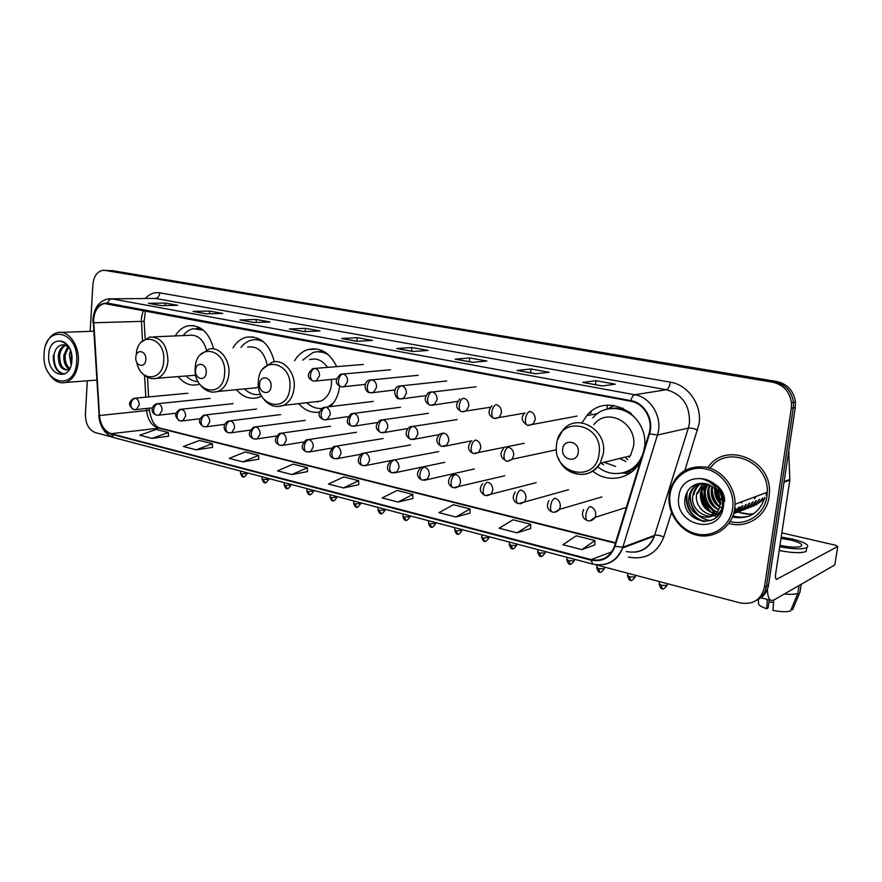 <?xml version="1.0" encoding="UTF-8"?>
<svg xmlns="http://www.w3.org/2000/svg" width="882" height="882" viewBox="0 0 882 882"><rect width="100%" height="100%" fill="white"/><g stroke="black" fill="none" stroke-linecap="round" stroke-linejoin="round"><path stroke-width="1.32" d="M592.814 471.197C607.974 483.777 631.556 479.213 640.497 461.187L640.619 460.944M630.851 471.925L631.534 472.024M298.645 403.647C304.632 410.306 311.478 413.14 319.207 412.148M330.199 406.624C335.491 401.553 338.622 394.739 339.603 386.206M236.442 389.679C243.178 397.385 250.753 399.888 259.154 397.187L261.601 396.062M178.175 376.592C184.162 383.824 190.953 386.437 198.571 384.409L199.564 384.067M590.907 412.985L591.072 411.729M622.394 508.671L624.213 508.087M274.357 361.785C269.561 343.715 260.179 335.535 246.188 337.233C240.764 338.699 236.376 342.238 233.013 347.85M336.703 366.636C329.758 352.513 320.111 346.835 307.774 349.603C302.317 351.4 297.918 355.104 294.577 360.738M644.389 448.629C650.144 414.584 606.518 390.539 586.883 415.543L581.955 422.831M213.631 348.908C209.133 332.393 200.644 324.686 188.175 325.778C182.872 326.979 178.572 330.364 175.253 335.921M607.136 408.686L607.169 406.139M732.402 517.095C748.752 519.763 759.611 513.148 764.97 497.239C759.611 513.148 748.752 519.763 732.402 517.095M758.079 599.473C763.867 596.53 767.351 591.712 768.531 585.02L795.299 407.396L795.454 401.905C793.679 390.814 787.461 384.012 776.788 381.509L107.924 270.41M595.24 564.634L740.207 602.924C753.096 605.03 761.177 599.793 764.44 587.236L791.319 408.311L791.474 402.787C789.688 391.608 783.437 384.75 772.698 382.226L104.958 270.41L774.749 381.862L111.518 270.498M791.319 408.311L793.315 407.859L793.469 402.346C791.694 391.211 785.454 384.376 774.749 381.862C785.454 384.376 791.694 391.211 793.469 402.346L793.315 407.859L766.491 586.122L793.315 407.859L795.299 407.396M756.006 600.62C761.816 597.676 765.311 592.847 766.491 586.122C765.311 592.847 761.816 597.676 756.006 600.62M701.94 483.623C701.014 494.306 704.09 503.854 711.157 512.266C704.09 503.854 701.014 494.306 701.94 483.623M712.27 513.478L716.316 517.139L712.27 513.478M728.83 523.456C746.845 528.88 766.612 516.224 769.071 496.963L769.457 492.145C771.254 458.739 724.607 441.099 707.97 467.581C724.607 441.099 771.254 458.739 769.457 492.145L769.071 496.963C766.612 516.224 746.845 528.88 728.83 523.456M704.123 483.369L704.222 490.954M704.255 491.296L704.916 495M710.043 507.062L716.934 515M93.646 319.56C94.561 310.541 98.145 305.205 104.396 303.54L630.806 401.233C644.092 403.283 653.573 419.986 649.009 433.569L614.192 547.072C609.616 557.457 601.943 561.625 591.172 559.585L111.099 433.679C104.418 431.21 100.537 425.157 99.457 415.543L93.646 319.56M93.327 319.493L99.137 415.543C100.239 425.4 104.219 431.596 111.066 434.131L591.105 560.158C602.604 562.264 610.587 557.644 615.041 546.3L649.538 433.79C654.223 419.865 644.499 402.732 630.884 400.637L107.56 303.11C99.49 302.791 94.749 308.248 93.327 319.493M749.932 515.738C744.342 517.712 738.631 517.844 732.788 516.113M602.318 385.974L615.272 384.177L595.978 380.704L582.77 382.424L602.318 385.974M583.167 382.435L602.505 385.952L582.77 382.424M595.482 384.673L595.978 380.704M535.407 373.792L549.155 372.259L530.975 368.985L517.028 370.451L535.407 373.792M517.436 370.462L535.606 373.77L517.028 370.451M530.534 372.843L530.975 368.985M472.443 362.326L486.864 361.036L469.72 357.949L455.123 359.172L472.443 362.326M455.553 359.195L472.642 362.304L455.123 359.172M469.323 361.697L469.72 357.949M413.085 351.521L428.079 350.441L411.894 347.519L396.735 348.544L413.085 351.521M397.187 348.566L413.294 351.499L396.735 348.544M411.53 351.179L411.894 347.519M160.899 305.591L177.712 305.315L165.265 303.066L148.385 303.309L160.899 305.591M148.893 303.353L161.141 305.591L148.385 303.309M165.099 305.525L165.265 303.066M206.156 313.827L222.716 313.43L209.629 311.07L192.993 311.434L206.156 313.827M193.489 311.478L206.388 313.827L192.993 311.434M209.431 313.749L209.629 311.07M253.796 322.503L270.057 321.963L256.287 319.471L239.926 319.979L253.796 322.503M240.411 320.023L254.027 322.503L239.926 319.979M256.045 322.426L256.287 319.471M304.014 331.654L319.923 330.948L305.404 328.325L289.384 328.986L304.014 331.654M289.858 329.03L304.246 331.643L289.384 328.986M305.128 331.599L305.404 328.325M357.023 341.312L372.524 340.43L357.199 337.663L341.577 338.49L357.023 341.312M342.04 338.523L357.254 341.29L341.577 338.49M356.868 341.224L357.199 337.663M104.958 270.41L102.885 270.333C97.097 271.546 93.746 276.32 92.864 284.643L90.162 331.334M87.318 380.792L85.389 414.242C85.488 423.812 88.817 429.942 95.377 432.632L112.179 437.064M455.774 517.006L470.106 508.925L453.425 504.702L438.949 512.64L455.774 517.006L470.051 513.115M516.94 532.838L530.721 524.272L513.037 519.796L499.102 528.219L516.94 532.838L530.589 528.561M581.855 549.629L594.975 540.534L576.222 535.793L562.903 544.734L581.855 549.629L594.777 544.944M291.81 474.56L307.344 467.725L293.177 464.141L277.543 470.867L291.81 474.56L307.454 471.627M242.815 461.881L258.635 455.399L245.174 451.981L229.276 458.375L242.815 461.881L258.79 459.202M196.289 449.842L212.353 443.679L199.553 440.438L183.423 446.512L196.289 449.842L212.54 447.406M152.057 438.387L168.319 432.533L156.125 429.446L139.819 435.223L152.057 438.387L168.539 436.182M398.047 502.056L412.853 494.427L397.076 490.436L382.149 497.944L398.047 502.056L412.864 498.517M343.473 487.933L358.676 480.723L343.737 476.93L328.424 484.042L343.473 487.933L358.742 484.714M358.676 480.723L358.742 484.78M307.344 467.725L307.454 471.694M258.635 455.399L258.79 459.279M212.353 443.679L212.551 447.472M168.319 432.533L168.55 436.248M412.853 494.427L412.864 498.595M470.106 508.925L470.051 513.192M530.721 524.272L530.589 528.638M594.975 540.534L594.777 545.021M76.69 361.366C79.071 330.353 44.695 323.429 44.1 354.057C41.597 384.078 75.543 392.49 76.69 361.366M48.058 372.116C52.755 380.418 58.598 383.868 65.577 382.457C73.008 379.822 77.263 372.832 78.344 361.488C79.601 345.435 68.454 329.868 57.848 332.514C52.479 333.782 48.521 337.85 45.985 344.708M71.155 365.06L69.369 354.796L70.505 350.463M71.618 362.965L71.144 352.557M69.005 368.974C65.158 366.372 63.438 361.752 63.868 355.093L67.749 346.626M69.656 368.4C66.271 365.567 64.805 361.102 65.246 355.027L68.443 347.288M70.174 367.827L67.208 369.867C61.189 369.9 58.223 365.071 58.311 355.402C59.127 350.154 61.354 346.714 64.992 345.06M69.303 369.525L68.598 369.779C62.589 369.801 59.623 364.994 59.7 355.325C60.417 350.518 62.402 347.188 65.676 345.314M70.174 349.614C68.013 346.108 65.389 344.52 62.324 344.862C57.76 345.667 54.96 349.195 53.912 355.468M48.719 355.093C46.955 376.559 71.155 382.391 71.916 360.297C73.614 338.324 49.205 333.253 48.719 355.093M69.722 348.566L68.201 346.009C65.841 342.8 63.118 341.147 60.042 341.058C64.154 341.995 67.473 344.708 70.009 349.206M64.761 373.99C57.407 372.766 53.813 366.372 54 354.829M68.653 369.205L68.024 368.301M64.838 373.957C57.253 373.516 53.394 367.331 53.251 355.424M145.795 359.58C146.599 350.617 136.115 348.434 135.806 357.43C134.979 366.317 145.431 368.621 145.795 359.58M206.52 350C203.235 339.305 197.48 334.41 189.277 335.314L153.6 336.858M203.389 330.188L193.279 328.688C189.343 329.57 185.981 331.875 183.191 335.579M201.614 328.821L196.51 328.38M195.572 375.214L191.846 375.512M186.08 375.964C189.685 379.613 193.687 381.509 198.086 381.652M206.245 372.557C207.171 363.296 195.947 360.958 195.561 370.264C194.624 379.425 205.804 381.895 206.245 372.557M267.114 364.773C264.115 351.709 257.61 345.788 247.588 347.034M263.861 342.095C259.738 339.757 255.548 339.118 251.282 340.176C247.28 341.246 243.873 343.66 241.051 347.398M261.612 340.342L255.207 339.669M254.248 387.981L254.92 388.19M259.749 394.486L260.741 394.397M244.424 388.918C249.386 393.626 254.81 395.423 260.697 394.309M250.565 388.334L256.408 387.771L258.536 386.779M271.039 386.459C272.086 376.89 260.047 374.387 259.573 384.001C258.514 393.471 270.509 396.128 271.039 386.459M313.11 401.983L320.872 401.09C326.946 398.113 330.496 392.457 331.511 384.122L331.522 379.359M327.553 367.386C322.569 360.319 316.583 357.739 309.604 359.647M328.71 355.016C323.551 351.742 318.27 350.926 312.878 352.557L302.702 360.154M325.855 352.723L317.818 351.742M316.781 401.564L318.093 401.96M329.317 406.734L330.993 405.852M306.704 402.721C311.137 406.789 316.032 408.719 321.379 408.52M327.828 406.911L333.363 403.085M578.228 452.389C579.937 441.353 563.62 437.957 562.694 449.059C560.974 459.963 577.203 463.557 578.228 452.389M566.718 468.849C579.75 477.812 590.907 475.949 600.19 463.259L630.409 455.818L633.497 446.535C637.565 423.04 606.992 406.668 593.884 424.672M640.894 426.403C631.677 406.657 605.273 402.39 592.836 417.892M631.082 413.36C624.269 408.818 617.069 407.241 609.506 408.609M628.458 456.303L629.428 457.394M624.996 457.152L627.719 459.588M619.704 458.453L625.834 461.484M604.104 462.289L615.548 466.435M623.916 472.576C630.983 470.768 636.628 466.644 640.839 460.206M597.776 466.754C611.204 478.408 632.548 474.681 640.762 458.629L642.471 454.903M643.805 450.537L644.411 447.207M627.697 471.87L631.203 472.278M629.373 473.568L622.306 472.995M603.575 464.869L601.149 463.017M607.863 408.906L614.004 405.455M591.083 413.019L589 413.382M732.92 515.783C738.774 517.602 744.529 517.558 750.185 515.628M767.351 589.441C767.616 596.067 768.972 599.749 771.441 600.488L773.944 599.981L834.813 564.954L837.757 546.476L776.502 579.375C775.521 578.923 775.245 577.004 775.686 573.631L789.853 480.095L784.021 482.222M837.757 546.476L835.563 545.23L781.86 532.871M788.684 451.242L789.853 480.095M779.975 545.319C789.776 547.347 796.777 547.689 800.977 546.355C803.337 544.514 799.864 542.397 790.559 540.005L781.022 538.428M773.525 602.439L768.939 602.097M767.318 599.418L766.678 608.734L768.057 607.93L769.269 599.925M779.192 550.511C791.893 552.97 800.867 553.312 806.104 551.537L806.567 548.582M779.765 546.686C792.477 549.133 801.451 549.475 806.699 547.733C809.897 545.208 805.156 542.331 792.477 539.089L781.209 537.127M784.296 594.027C790.349 594.567 794.858 594.38 797.846 593.465L790.426 611.072C786.325 612.086 780.504 611.854 772.963 610.388L773.69 600.124M799.07 585.527L797.846 593.465M791.143 609.374L792.576 609.749L799.974 592.208L801.198 584.303M799.974 592.208L800.194 590.786M766.678 608.734C760.427 606.562 757.726 604.556 758.564 602.726L758.277 599.374M732.622 508.649C735.312 491.02 722.358 472.245 705.468 468.882C688.61 465.255 672.216 477.438 670.022 494.593C667.586 511.692 679.724 529.994 696.361 533.886C712.965 538.031 730.186 526.333 732.622 508.649M734.695 508.76L735.059 504.272C735.456 486.919 722.16 470.172 705.887 467.107C687.651 465.277 675.645 473.105 669.89 490.59L669.229 494.074C666.693 511.946 679.361 531.063 696.758 535.131C714.111 539.486 732.148 527.26 734.695 508.76M730.087 521.571C746.778 526.058 764.65 514.195 766.921 496.5L767.274 492.255C769.181 461.341 726.327 444.186 710.164 468.243M756.326 496.334L754.419 498.848M741.949 502.795L741.211 502.641M722.645 501.296L720.682 498.584M718.488 492.575L718.257 488.352M720.065 503.523C716.118 499.477 714.365 494.582 714.806 488.837M719.447 507.095C713.218 502.795 710.539 496.731 711.399 488.915L712.017 486.423M709.547 484.957L709.36 485.695C707.695 495.541 710.727 503.545 718.444 509.708C710.506 505.838 706.956 499.3 707.794 490.116L709.558 484.968M717.198 511.781C707.75 508.605 703.395 501.781 704.145 491.329L707.265 484.042M715.798 513.478C704.972 511.218 699.867 504.25 700.462 492.564L705.093 483.501M719.492 513.412C708.83 519.454 693.847 507.051 696.725 493.799L702.998 483.281M721.289 509.84C712.832 524.195 689.195 512.078 692.943 495.067L693.098 494.273C694.211 489.499 696.857 485.828 701.036 483.281M719.888 499.697C717.661 489.278 711.542 483.81 701.554 483.281C692.976 483.898 687.563 488.452 685.325 496.941C679.724 522.199 719.359 531.251 722.347 505.937C723.383 498.771 721.52 492.266 716.757 486.401C712.413 481.704 707.265 479.124 701.3 478.65C712.579 481.693 718.775 488.705 719.888 499.697L719.988 504.328C718.102 526.234 684.597 517.899 689.118 496.334L689.272 495.552C690.738 489.686 694.167 485.64 699.58 483.391M715.115 486.919L715.489 485.541M712.292 488.617L712.678 486.908M708.698 489.819L710.153 485.276M709.271 481.837L710.054 481.175M705.06 491.02L707.827 484.24M708.455 480.933L709.007 480.624M701.388 492.255L705.633 483.612M707.529 480.844L708.698 480.492L707.584 480.877M697.662 493.49L703.516 483.303M693.891 494.747L694.046 493.964C695.093 489.411 697.563 485.85 701.488 483.281M711.631 483.512L717.022 486.721M690.088 496.015L690.231 495.232C691.587 489.675 694.796 485.728 699.856 483.358M715.754 484.802C721.641 488.793 724.629 494.35 724.695 501.45M718.731 493.214L720.914 503.986M764.462 499.113L755.257 505.232M678.842 496.566C673.55 525.562 719.91 536.73 723.383 506.577C728.565 476.633 681.543 466.843 678.842 496.566M704.057 483.358C702.91 496.412 707.485 507.183 717.783 515.672M704.927 521.615C691.411 517.172 685.479 507.624 687.155 492.961M710.826 520.49C697.761 519.796 687.706 504.68 690.959 491.715M735.853 508.319L734.397 510.513M739.381 506.985L733.78 513.115M711.531 512.53C703.582 506.312 700.451 498.154 702.138 488.066M742.853 505.662C740.56 509.498 737.484 512.188 733.615 513.71L742.423 505.827M715.015 511.119C707.177 504.923 704.09 496.842 705.765 486.875L706.691 483.876M708.07 480.966L708.433 480.37M746.293 504.35C743.217 509.333 739.028 512.321 733.725 513.324M710.352 482.52L710.771 481.539M749.689 503.06C745.918 509.035 740.693 512.111 734 512.299M721.807 508.297C715.346 503.335 712.215 496.588 712.391 488.055M711.542 488.154L712.436 487.856L712.513 486.787M753.052 501.781C749.932 506.808 745.676 509.785 740.296 510.711M720.087 501.737L715.919 490.138M756.37 500.513C752.842 506.114 747.991 509.146 741.806 509.631M722.402 498.727L719.547 490.414M759.645 499.267C756.558 504.217 752.368 507.172 747.054 508.109M762.886 498.032C759.413 503.545 754.628 506.555 748.52 507.051M764.429 499.223L763.878 499.873M703.483 521.582C690.573 516.764 684.961 507.271 686.67 493.115M710.341 520.667C697.475 518.186 690.672 509.983 689.933 496.07M689.978 495.309L690.485 491.869M735.412 508.495L734.508 509.917M738.94 507.15L733.835 512.927M709.878 511.803C704.012 506.874 701.091 500.392 701.124 492.332M701.168 491.594L701.675 488.209M713.351 510.358C707.584 505.463 704.729 499.058 704.762 491.12M704.806 490.392L706.328 483.777M707.717 480.944L708.147 480.249M745.863 504.515C742.876 509.366 738.818 512.332 733.703 513.412M716.779 508.936C711.124 504.063 708.323 497.735 708.367 489.929M708.411 489.19L709.183 484.791M710.043 482.333L710.473 481.374M749.27 503.214C746.183 508.208 741.983 511.185 736.668 512.166M719.492 506.93C714.365 502.101 711.84 496.037 711.928 488.738M711.972 488.011L712.127 486.5M752.633 501.935C749.557 506.885 745.389 509.851 740.108 510.832M720.098 502.508C717.253 498.672 715.699 494.35 715.445 489.554M755.951 500.678C752.489 506.202 747.704 509.234 741.619 509.774M722.545 499.818L718.995 489.466M759.237 499.421C756.205 504.306 752.081 507.238 746.867 508.23M762.489 498.187C759.876 502.453 756.348 505.232 751.927 506.522M764.606 498.628L755.19 505.265M776.788 381.509L772.698 382.226M768.531 585.02L764.44 587.236M143.314 310.255L141.307 318.281L142.465 340.959M145.332 298.469C149.532 293.893 154.361 292.019 159.829 292.846L670.331 382.171C669.581 386.503 668.28 389.017 666.439 389.734L155.397 298.447L111.518 298.811M670.331 382.171C688.136 384.828 702.105 404.849 699.062 423.889L684.917 470.327M649.538 433.79L657.443 435.035L688.335 428.09L689.426 423.217C690.11 405.522 682.447 394.364 666.439 389.734L634.709 394.75C651.291 397.242 663.176 418.09 657.443 435.035L622.571 548.042C618.822 557.843 612.108 563.411 602.417 564.745M99.137 415.543L93.338 322.801M98.729 415.499C99.964 427.064 104.991 434.429 113.811 437.593L111.066 434.131M591.105 560.158L592.781 564.116C606.551 566.729 616.485 561.371 622.571 548.042L654.356 536.102L688.335 428.09C690.463 427.858 693.583 428.476 697.695 429.975M615.041 546.3L622.835 547.237L654.62 535.33C656.781 534.823 659.846 535.374 663.815 536.973C657.134 553.433 645.348 560.147 628.458 557.104M630.884 400.637C631.843 397.176 633.122 395.213 634.709 394.75L112.036 298.888C109.93 299.075 108.431 300.486 107.56 303.11M92.952 319.008C94.22 307.62 99.313 300.894 108.232 298.844L155.397 298.447C157.889 298.083 159.366 296.22 159.829 292.846M671.533 512.607L663.815 536.973M611.204 552.672L610.245 552.43M626.308 551.548C639.505 553.929 648.854 548.791 654.356 536.102C651.015 545.418 644.687 550.754 635.382 552.099M591.172 559.585L611.788 551.845M93.646 322.779L144.119 321.313L145.166 338.842M99.457 415.543L146.632 410.549C147.658 419.799 151.472 425.598 158.076 427.946L615.404 543.202M144.527 375.423L145.839 397.187M146.511 408.465L146.632 410.549L149.422 410.141C151.02 420.328 154.515 426.304 159.918 428.057L615.537 542.783M111.099 433.679L159.918 428.057M149.411 409.887L149.301 408.168M144.119 321.368L145.464 310.662M136.787 362.381C140.216 382.281 162.95 381.421 163.71 360.903C165.937 336.185 137.008 330.53 136.247 355.049M153.677 378.72L157.018 378.257C163.324 375.886 166.974 370.12 167.955 360.97C167.216 344.884 161.141 336.902 149.731 337.023L141.451 342.04M200.28 327.961L197.425 328.325M224.612 373.88C227.148 348.357 196.19 342.304 195.242 367.618C192.629 392.468 223.256 399.535 224.612 373.88M213.653 392.148L217.898 391.443C224.215 388.742 227.876 382.909 228.879 373.924C230.345 359.558 219.067 345.832 208.814 349.217L200.269 354.862M259.782 339.195L255.879 339.614M289.88 387.793C292.736 361.411 259.54 354.917 258.382 381.079C255.427 406.745 288.249 414.331 289.88 387.793M277.918 406.536L283.398 405.4C289.572 402.324 293.155 396.459 294.158 387.815C295.9 372.436 282.99 357.949 271.81 362.392L263.101 368.753M323.385 351.223L318.17 351.697M599.087 453.712C603.762 423.272 558.879 414.485 556.564 444.649C551.779 474.119 596.045 484.339 599.087 453.712M558.504 458.287C565.02 476.875 590.841 480.348 600.19 463.259L603.343 453.58C607.477 429.071 575.957 411.905 562.54 430.648L557.744 439.479M622.692 472.906L627.962 471.793L636.341 467.383M622.957 408.112L608.249 408.829M315.061 368.389L312.856 368.588C306.704 374.045 306.826 378.18 313.22 380.98C311.258 380.318 310.343 378.356 310.464 375.07C311.048 371.201 312.581 368.974 315.061 368.389C318.049 369.382 319.527 371.829 319.505 375.732L316.296 380.792L313.959 381.024M314.587 381.101L336.461 378.896M343.054 374.001L340.606 374.255C334.642 379.844 334.829 384.012 341.158 386.757C339.217 386.107 338.335 384.122 338.479 380.792C339.085 376.868 340.606 374.607 343.054 374.001C346.13 375.015 347.651 377.496 347.607 381.454L344.476 386.492L341.885 386.801M342.547 386.878L365.291 384.365M371.873 379.767L369.161 380.109C363.141 381.818 364.365 392.424 369.922 392.722C368.026 392.071 367.155 390.053 367.331 386.68C367.948 382.7 369.459 380.396 371.873 379.767C375.037 380.803 376.603 383.328 376.548 387.341L373.516 392.358L370.638 392.755M371.344 392.832L395.015 389.943M401.564 385.721L398.532 386.173C391.84 388.477 395.301 399.557 399.546 398.851C397.694 398.201 396.856 396.172 397.043 392.744C397.683 388.708 399.182 386.371 401.564 385.721C404.827 386.779 406.426 389.337 406.359 393.416L403.46 398.355L400.263 398.885M401.012 398.973L425.708 395.632M432.158 391.84L428.751 392.446C423.658 397.705 424.099 401.949 430.085 405.169C428.266 404.529 427.461 402.479 427.682 399.006C428.332 394.904 429.821 392.523 432.158 391.84C435.521 392.931 437.163 395.533 437.086 399.667L434.363 404.507L430.78 405.191M431.596 405.29L457.449 401.42M463.116 411.806L466.28 410.792L468.772 406.117C468.86 401.927 467.173 399.27 463.7 398.157C461.407 398.862 459.93 401.299 459.257 405.455C459.026 408.972 459.798 411.056 461.573 411.685L462.245 411.707M495.64 418.531L499.256 417.197L501.45 412.776C501.549 408.52 499.818 405.819 496.246 404.673C493.997 405.411 492.531 407.881 491.847 412.103C491.583 415.676 492.321 417.781 494.041 418.41L494.714 418.432M529.211 425.477L533.345 423.713L535.187 419.645C535.297 415.323 533.511 412.578 529.828 411.398C527.634 412.159 526.19 414.683 525.474 418.972C525.187 422.599 525.881 424.727 527.557 425.356L528.208 425.356M373.273 401.387L323.121 407.484C317.487 413.019 317.707 417.109 323.771 419.722C321.897 419.082 321.037 417.164 321.18 413.978C321.765 410.108 323.286 407.837 325.745 407.164C328.765 408.212 330.254 410.692 330.221 414.584L327.376 419.402L324.631 419.755M325.403 419.854L347.982 416.635M353.969 413.349L351.069 413.757C345.799 419.997 346.086 424.11 351.94 426.094C350.099 425.455 349.261 423.514 349.415 420.284C350.022 416.37 351.543 414.055 353.969 413.349C357.067 414.43 358.599 416.943 358.555 420.89L355.81 425.653L351.94 426.094M353.605 426.227L377.231 422.555M383.02 419.722L379.822 420.251C374.784 425.256 375.159 429.391 380.947 432.643C379.139 432.015 378.323 430.052 378.51 426.778C379.128 422.809 380.627 420.449 383.02 419.722C386.217 420.824 387.782 423.382 387.727 427.384L385.125 432.07L380.947 432.643M382.656 432.775L407.495 428.586M412.963 426.293L409.402 426.976C404.606 432.147 405.081 436.281 410.825 439.401C409.05 438.773 408.267 436.799 408.476 433.481C409.105 429.435 410.604 427.042 412.963 426.293C416.249 427.417 417.859 430.019 417.792 434.076L415.356 438.652L410.825 439.401M412.578 439.534L438.894 434.683M443.811 433.051L439.842 433.944C435.333 439.269 435.928 443.414 441.617 446.358C439.886 445.73 439.137 443.745 439.357 440.372C440.019 436.281 441.496 433.834 443.811 433.051C447.207 434.209 448.861 436.855 448.773 440.978L446.546 445.377L441.617 446.358M443.425 446.49L471.694 440.802M475.233 453.668L478.75 452.257L480.723 448.089C480.822 443.9 479.124 441.221 475.618 440.03C473.358 440.846 471.892 443.326 471.209 447.494C470.966 450.9 471.683 452.918 473.369 453.535C467.758 450.779 467.041 446.656 471.197 441.187M508.054 461.065L512.012 459.268L513.688 455.432C513.798 451.176 512.045 448.442 508.44 447.229C506.224 448.067 504.769 450.603 504.074 454.825C503.809 458.287 504.493 460.327 506.125 460.944C500.315 457.46 499.444 453.392 503.501 448.729M243.509 476.688L240.51 473.017L240.654 471.098M135.486 398.256L133.91 398.311C128.221 401.861 128.155 405.599 133.711 409.524C131.749 408.862 130.79 407.142 130.823 404.353C131.308 400.88 132.862 398.84 135.486 398.256C137.923 399.193 139.169 401.409 139.191 404.904L136.401 409.513L133.711 409.524M247.048 473.491L241.503 473.832M135.354 409.667L152.388 407.848M265.096 482.454L262.086 478.728L262.241 476.798M158.297 403.691L156.599 403.769C151.947 405.136 149.444 412.578 156.489 415.102C154.537 414.441 153.6 412.71 153.644 409.876C154.141 406.359 155.695 404.298 158.297 403.691C160.811 404.64 162.067 406.889 162.09 410.439L159.289 415.069L156.489 415.102M268.679 479.224L263.123 479.565M158.165 415.246L175.816 413.239M287.201 488.352L284.18 484.56L284.335 482.641M181.714 409.27L179.895 409.38C174.261 413.074 174.261 416.888 179.873 420.824C177.944 420.174 177.006 418.421 177.073 415.554C177.58 411.993 179.134 409.898 181.714 409.27C184.294 410.24 185.584 412.522 185.595 416.117L182.806 420.758L179.873 420.824M290.817 485.089L285.261 485.442M181.571 420.979L199.905 418.741M309.836 494.383L306.793 490.535L306.958 488.617M205.771 415.003L203.797 415.135C198.009 419.468 198.042 423.327 203.885 426.712C201.978 426.061 201.063 424.286 201.14 421.387C201.658 417.781 203.202 415.654 205.771 415.003C208.417 415.995 209.74 418.311 209.751 421.949L206.961 426.601L203.885 426.712M313.496 491.098L307.928 491.461M205.616 426.855L224.678 424.374M333.01 500.568L329.956 496.665L330.133 494.736M230.489 420.879L228.35 421.067C222.496 423.503 222.959 431.507 228.559 432.753C226.674 432.103 225.77 430.317 225.858 427.384C226.398 423.724 227.931 421.552 230.489 420.879C233.201 421.905 234.557 424.253 234.557 427.935L231.801 432.599L228.559 432.753M336.726 497.25L331.147 497.635M230.312 432.897L250.168 430.129M356.769 506.907L353.693 502.938L353.88 501.009M255.879 426.932L253.553 427.164C247.853 432.566 247.974 436.491 253.917 438.96C252.054 438.321 251.172 436.513 251.271 433.536C251.822 429.832 253.355 427.627 255.879 426.932C258.68 427.968 260.069 430.361 260.058 434.098L257.335 438.74L253.917 438.96M360.529 503.556L354.95 503.953M255.703 439.104L276.419 436.006M381.112 513.401L378.025 509.355L378.213 507.437M281.997 433.15L279.462 433.437C273.916 438.916 274.082 442.885 279.98 445.344C278.15 444.704 277.29 442.885 277.4 439.875C277.962 436.116 279.495 433.878 281.997 433.15C284.864 434.22 286.286 436.645 286.275 440.427L283.607 445.057L279.98 445.344M384.916 510.017L379.326 510.424M281.81 445.487L303.485 442.014M406.062 520.06L402.964 515.948L403.151 514.03M308.854 439.556L306.087 439.92C300.74 445.608 300.971 449.611 306.793 451.915C304.985 451.275 304.147 449.434 304.279 446.391C304.852 442.577 306.385 440.294 308.854 439.556C311.809 440.636 313.264 443.106 313.242 446.942L310.651 451.529L306.793 451.915M409.932 516.643L404.331 517.061M308.656 452.058L331.434 448.133M431.662 526.885L428.531 522.706L428.729 520.777M336.494 446.138L333.462 446.601C328.468 452.918 328.777 456.942 334.388 458.673C332.602 458.034 331.786 456.181 331.941 453.094C332.536 449.225 334.046 446.909 336.494 446.138C339.526 447.251 341.025 449.754 340.981 453.646L338.501 458.177L334.388 458.673M435.576 523.445L429.975 523.864M336.285 458.816L360.385 454.34M457.912 533.886L454.77 529.63L454.969 527.712M410.593 444.947L361.609 453.491C356.824 459.709 357.21 463.756 362.789 465.63C361.036 465.001 360.242 463.116 360.418 459.985C361.025 456.071 362.535 453.712 364.939 452.907C368.07 454.054 369.602 456.589 369.558 460.536L367.188 464.99L362.789 465.63M461.892 530.413L456.281 530.854M364.729 465.762L390.616 460.602M484.857 541.074L481.682 536.741L481.903 534.823M394.232 459.886L390.572 460.625C386.04 467.019 386.525 471.065 392.027 472.785C390.318 472.168 389.546 470.271 389.745 467.096C390.362 463.116 391.862 460.713 394.232 459.886C397.451 461.054 399.039 463.645 398.973 467.647L396.768 471.98L392.027 472.785M488.893 537.579L483.281 538.02M394.022 472.928L444.715 462.333M512.508 548.45L510.998 545.385L509.322 544.04L509.542 542.121M424.418 467.074L420.372 468.022C416.084 473.226 416.679 477.272 422.158 480.172C420.482 479.554 419.744 477.636 419.953 474.417C420.604 470.382 422.081 467.934 424.418 467.074C427.737 468.276 429.358 470.9 429.28 474.968L427.263 479.135L422.158 480.172M516.62 544.922L516.554 545.484L510.998 545.385M424.209 480.304L474.296 468.97M540.909 556.035L539.464 552.937L537.689 551.526L537.921 549.618M455.531 474.483L451.066 475.685C447.086 481.021 447.802 485.045 453.216 487.768C451.573 487.162 450.878 485.232 451.11 481.969C451.76 477.868 453.238 475.376 455.531 474.483C458.949 475.718 460.613 478.386 460.525 482.509L458.728 486.456L453.216 487.768M545.098 552.474L545.021 553.058L539.464 552.937M455.333 487.911L458.728 486.456L504.769 475.751M570.081 563.818L568.703 560.698L566.839 559.221L567.071 557.325M487.426 495.75L491.208 493.953L492.751 490.293C492.851 486.103 491.142 483.391 487.614 482.123C485.365 483.049 483.909 485.596 483.226 489.753C482.972 493.06 483.645 495.011 485.243 495.618C479.731 492.509 478.871 488.518 482.675 483.645M574.347 560.235L574.27 560.831L568.703 560.698M596.695 567.743C597.985 571.304 598.944 572.683 599.573 571.856L598.757 568.681L596.783 567.126L597.037 565.108M520.534 503.843L524.746 501.604L525.992 498.319C526.113 494.074 524.349 491.307 520.711 490.006C518.517 490.976 517.072 493.567 516.378 497.79C516.102 501.141 516.731 503.115 518.274 503.71C512.839 501.241 511.836 497.316 515.264 491.935M604.413 568.206L604.324 568.824L598.757 568.681M627.477 575.891C628.767 579.507 629.748 580.907 630.409 580.091L629.649 576.883L627.565 575.262L627.83 573.245M554.734 512.188L559.364 509.41L560.313 506.61C560.445 502.299 558.626 499.477 554.877 498.154C552.738 499.146 551.316 501.792 550.6 506.081C550.291 509.487 550.886 511.483 552.386 512.056C547.336 509.983 546.167 506.158 548.88 500.568M635.316 576.398L635.227 577.037L629.649 576.883M659.13 584.27C660.431 587.941 661.434 589.374 662.128 588.548L661.423 585.317L659.229 583.619L659.493 581.602M590.047 520.81L595.118 517.37L595.758 515.165C595.901 510.788 594.038 507.911 590.157 506.555C588.085 507.591 586.684 510.281 585.935 514.647C585.604 518.098 586.166 520.115 587.599 520.689C582.704 518.671 581.37 514.967 583.597 509.598M667.101 584.832L667.013 585.494L661.423 585.317M777.097 579.265L776.006 578.989M784.12 481.561L789.886 479.455L784.12 481.583M789.269 453.172L788.354 453.469M737.539 512.177L752.302 514.537M738.146 511.902C743.25 514.008 748.443 514.592 753.735 513.666C748.443 514.581 743.261 513.997 738.179 511.891M766.116 495.1L766.381 492.586M193.577 325.59L188.175 325.778M253.178 336.902L246.188 337.233M317.068 349.018L307.774 349.603M597.323 413.713L586.883 415.543M795.454 401.905L791.474 402.787M104.396 303.54L107.086 303.507M92.93 319.35L92.941 322.834M113.811 437.593L592.781 564.116M104.638 270.366L106.171 270.377M147.459 377.276L148.628 396.922M93.459 331.213L61.453 332.382M68.598 369.779L67.208 369.867M96.524 380.087L65.577 382.457M195.771 375.203L157.018 378.257C151.34 379.547 146.324 377.783 141.98 372.943M256.408 387.771L217.898 391.443C211.393 393.24 205.693 391.31 200.798 385.632M320.872 401.09L283.398 405.4C275.846 407.98 269.275 405.874 263.663 399.083M641.368 458.475L640.762 458.629M622.769 472.884L627.962 471.793M363.406 364.464L315.106 368.4M390.439 369.79L343.175 374.023M418.211 375.28L372.094 379.822M446.733 380.947L401.916 385.798M476.048 386.812L432.687 391.983M459.875 398.973C455.079 404.408 455.641 408.653 461.573 411.685L490.337 407.275M491.913 405.764C487.492 411.376 488.209 415.587 494.041 418.41L524.592 413.151M524.911 412.864C520.567 417.351 521.449 421.519 527.557 425.356L577.082 416.072M400.483 407.263L354.046 413.371M428.432 413.327L383.218 419.766M457.141 419.6L413.283 426.37M524.261 443.271L473.369 453.535M556.388 449.776L512.012 459.268C509.3 461.032 507.337 461.595 506.125 460.944M240.477 473.38C241.756 476.324 242.55 477.416 242.881 476.677C243.575 477.801 244.953 476.864 247.015 473.855L247.103 472.807M187.833 393.229L135.155 398.201M262.053 479.091C263.332 482.068 264.137 483.182 264.479 482.432C265.14 483.579 266.529 482.641 268.646 479.599L268.734 478.518M210.148 398.366L157.977 403.636M284.136 484.946C285.415 487.967 286.231 489.091 286.584 488.33C287.256 489.488 288.657 488.529 290.784 485.475L290.884 484.372M233.024 403.647L181.405 409.215M306.76 490.943C308.027 493.997 308.854 495.133 309.229 494.372C309.88 495.541 311.291 494.582 313.463 491.506L313.562 490.359M256.486 409.061L205.484 414.937M329.923 497.084C331.191 500.171 332.029 501.329 332.415 500.568C333.065 501.737 334.487 500.778 336.681 497.68L336.792 496.5M280.542 414.617L230.213 420.835M353.649 503.368C354.928 506.5 355.766 507.668 356.174 506.907C356.802 508.087 358.235 507.128 360.484 503.997L360.595 502.784M305.216 420.339L255.648 426.888M377.97 509.818C379.249 512.982 380.098 514.173 380.528 513.401C381.145 514.603 382.59 513.622 384.872 510.48L384.993 509.223M330.53 426.227L281.799 433.117M402.909 516.422C403.702 519.244 404.562 520.457 405.488 520.06C406.095 521.273 407.561 520.292 409.876 517.128L410.009 515.838M356.515 432.279L308.711 439.523M428.476 523.191C429.755 526.466 430.625 527.701 431.089 526.896C431.684 528.12 433.161 527.127 435.521 523.941L435.664 522.607M383.196 438.519L336.417 446.116M454.704 530.148C455.994 533.467 456.887 534.724 457.361 533.908C457.956 535.131 459.445 534.139 461.837 530.942L461.981 529.564M481.616 537.27C482.906 540.644 483.81 541.923 484.306 541.096C484.88 542.331 486.39 541.339 488.837 538.119L488.992 536.697M438.729 451.595L394.364 459.919M509.245 544.591C510.535 548.009 511.45 549.299 511.979 548.483C512.53 549.74 514.052 548.736 516.554 545.484L516.731 544.029M537.612 552.099C538.902 555.561 539.828 556.884 540.39 556.068C540.953 557.325 542.496 556.322 545.021 553.058L545.208 551.548M566.751 559.816C568.041 563.333 568.989 564.678 569.585 563.852C570.114 565.13 571.668 564.116 574.27 560.831L574.469 559.276M536.168 482.675L485.243 495.618M604.324 568.824C601.667 572.131 600.091 573.146 599.573 571.856M568.537 489.742L518.274 503.71M630.409 580.091C630.895 581.392 632.504 580.378 635.227 577.037L635.47 575.262M601.899 496.919L559.364 509.41C557.292 511.792 554.954 512.674 552.386 512.056M662.128 588.548C662.625 589.86 664.256 588.834 667.013 585.494L667.266 583.663M626.374 507.404L595.118 517.37C593.024 520.248 590.51 521.35 587.599 520.689M771.441 600.488L760.946 597.764M806.104 551.537L806.699 547.733M767.274 492.255L735.059 504.272M708.852 489.047L707.948 489.345M705.214 490.249L704.299 490.557M701.532 491.472L700.606 491.781M697.816 492.707L696.879 493.027M694.046 493.964L693.098 494.273M690.231 495.232L689.272 495.552M721.013 502.784L720.076 503.115"/></g></svg>
